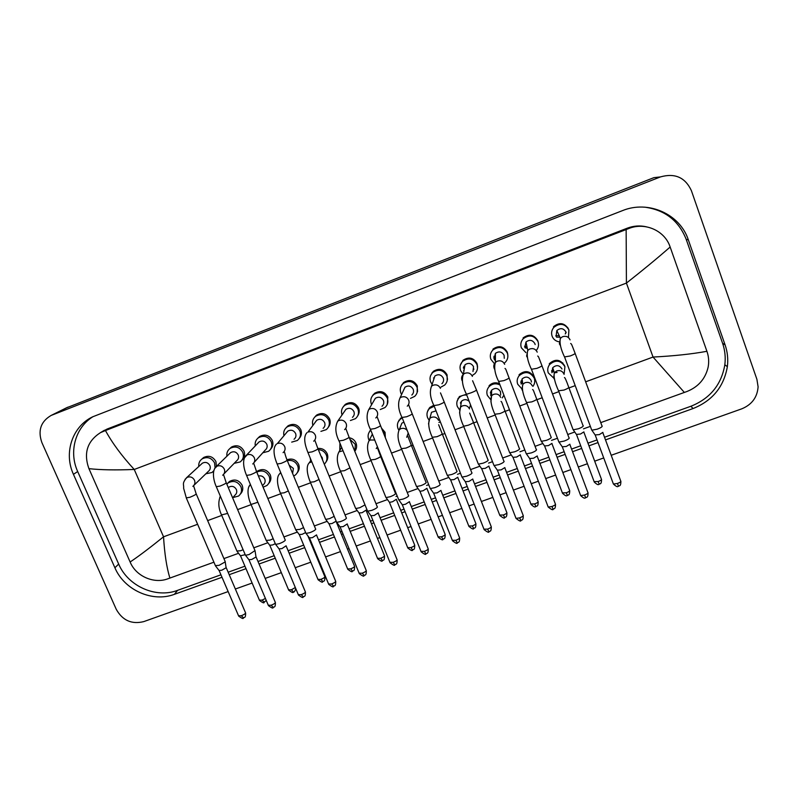 <?xml version="1.0" encoding="UTF-8"?>
<svg xmlns="http://www.w3.org/2000/svg" width="798" height="798" viewBox="0 0 798 798"><rect width="100%" height="100%" fill="white"/><g stroke="black" fill="none" stroke-linecap="round" stroke-linejoin="round"><path stroke-width="1.2" d="M532.944 386.342C534.8 383.798 535.229 381.045 534.221 378.092L534.221 378.102C530.211 371.718 525.204 370.9 519.219 375.629C517.154 378.232 516.645 381.095 517.702 384.207L521.832 388.806M460.765 402.152L461.274 402.501M490.501 392.167L491.608 392.706M520.835 382.092L522.6 382.581M551.677 371.748L554.111 371.928M463.448 367.439L464.416 368.147M473.244 369.175L473.872 368.935M493.812 357.604L495.408 358.332M524.875 347.509L527.269 347.958M565.582 332.926L566.051 332.277M568.505 336.866L568.904 329.953C564.934 323.529 559.907 322.681 553.812 327.399C551.627 330.073 551.059 333.025 552.126 336.247C553.293 339.11 555.388 340.916 558.41 341.684M565.972 332.048C563.558 328.148 560.505 327.649 556.824 330.542L556.086 336.397M602.231 426.072C602.221 426.87 600.595 427.888 597.353 429.134L591.877 430.202L591.547 429.573M602.869 432.366L599.348 434.591L595.118 434.94M555.797 335.709L559.199 335.659M556.565 337.155L559.907 337.175M565.233 333.953L566.131 332.557M559.029 341.793L559.588 341.863M564.076 374.362L564.924 366.721C560.725 360.167 555.608 359.459 549.573 364.586C547.697 367.15 547.258 369.923 548.266 372.885L553.692 378.043M561.991 368.995C559.438 365.025 556.336 364.616 552.695 367.748L551.937 372.726M583.278 425.783C583.218 426.551 581.612 427.538 578.46 428.755L573.233 429.793L572.934 429.214M583.917 431.888L580.445 434.052L576.415 434.411M551.627 370.601L553.742 370.831M562.68 363.399L562.76 362.861M554.341 372.816L557.094 372.437M536.635 350.003C538.55 347.399 539.009 344.586 537.982 341.554C534.191 335.31 529.283 334.352 523.259 338.691C520.875 341.394 520.246 344.427 521.353 347.798L525.902 352.626M535.149 344.596L534.899 343.699C532.585 339.918 529.613 339.35 525.972 342.013L524.855 347.469M569.243 437.962C569.134 438.78 567.478 439.818 564.246 441.055L558.989 442.082L558.67 441.464M569.902 444.207L566.311 446.461L562.241 446.79M524.555 346.212L527.019 346.821M524.994 347.778L527.378 348.437M504.565 362.91L505.513 362.053C507.837 359.379 508.436 356.387 507.329 353.055C503.678 346.97 498.88 345.933 492.935 349.953C490.391 352.656 489.693 355.758 490.84 359.25L494.142 363.359M504.276 358.312L504.087 355.26C501.862 351.569 498.95 350.95 495.368 353.414L494.132 358.99L495.428 360.925M536.336 449.503L536.545 449.733C536.356 450.591 534.65 451.638 531.448 452.865L526.401 453.853L526.072 453.244M537.244 455.947L533.563 458.222L529.643 458.531M493.862 356.327L495.398 357.135M493.862 357.983L495.408 358.871M472.516 375.329L474.95 373.624C477.423 370.96 478.082 367.908 476.945 364.467C473.394 358.511 468.695 357.414 462.84 361.165C460.147 363.858 459.399 367 460.586 370.601L463.04 374.053M472.975 371.499L473.543 366.711C471.389 363.11 468.536 362.452 464.995 364.756L463.359 374.312C461.673 376.018 461.214 378.013 461.962 380.277L462.222 380.836M503.937 461.134L504.146 461.414C503.867 462.291 502.122 463.349 498.94 464.576L494.092 465.523L493.763 464.925M504.875 467.578L501.114 469.882L497.344 470.172M463.838 366.312L464.626 366.95M463.359 367.958L464.306 368.806M473.174 369.783L473.812 369.454M477.294 365.614L477.493 365.115M463.668 370.412L463.927 370.98M441.005 387.09L444.676 385.065C447.279 382.402 447.987 379.309 446.8 375.768C443.359 369.943 438.74 368.786 432.965 372.317C430.162 375 429.374 378.172 430.591 381.853L432.127 384.387M431.977 372.806L431.967 373.324M441.942 383.718C443.538 382.102 443.967 380.227 443.259 378.072C441.154 374.541 438.361 373.853 434.87 376.018L433.244 380.995M471.837 472.665L472.037 472.975C471.668 473.892 469.892 474.95 466.72 476.177L462.062 477.094L461.743 476.506M472.775 479.019L468.955 481.433L465.324 481.703M433.504 377.933L434.022 378.591M531.458 382.052L531.129 380.427C528.685 376.566 525.663 376.077 522.052 378.97L521.164 384.117M551.119 437.124L551.308 437.324C551.159 438.122 549.523 439.129 546.391 440.336L541.363 441.334L541.064 440.765M551.977 443.399L548.425 445.583L544.545 445.932M521.004 380.965L522.421 381.414M520.855 382.771L522.74 383.509M500.017 384.985C495.977 383.02 492.346 383.569 489.094 386.641C486.86 389.264 486.291 392.197 487.388 395.429L490.571 399.439M500.635 395.07L500.526 391.748C498.181 387.988 495.219 387.449 491.638 390.142L490.64 395.409M519.428 448.536L519.628 448.775C519.388 449.603 517.712 450.611 514.6 451.818L509.762 452.775L509.463 452.227M520.316 454.81L516.695 457.015L512.954 457.344M490.93 391.15L491.628 391.519M490.351 392.935L491.598 393.723M502.301 397.873L503.877 395.1M466.77 395.11C463.838 394.741 461.304 395.569 459.199 397.604C456.825 400.237 456.207 403.219 457.344 406.561L459.488 409.733M458.002 398.411L458.112 398.96M469.194 401.384C466.66 399.14 464.087 399.09 461.473 401.234L459.568 412.995M488.017 459.857L488.216 460.127C487.897 460.975 486.182 462.002 483.089 463.189L478.441 464.127L478.142 463.578M488.925 466.062L485.234 468.346L481.633 468.655M460.356 403L461.094 403.648M469.653 407.668L470.531 404.825M400.267 427.09L401.863 423.209L399.249 429.673L400.676 428.745C403.229 427.818 405.404 428.386 407.199 430.451M216.418 466.461L215.929 461.563C212.886 456.416 208.767 455.069 203.57 457.543L201.904 459.03M241.944 460.197C244.597 457.653 245.275 454.601 243.998 451.03C240.926 445.813 236.767 444.486 231.5 447.04L229.784 448.626M270.472 449.364C272.916 446.82 273.524 443.838 272.298 440.406C269.195 435.129 264.976 433.813 259.659 436.466L257.874 438.182M299.26 438.401C301.484 435.858 302.003 432.955 300.826 429.693C297.684 424.346 293.425 423.05 288.038 425.803L286.163 427.688M385.344 437.693L385.075 432.307L381.524 428.127M355.29 450.621C356.776 448.257 357.015 445.733 356.018 443.07C354.721 440.147 352.487 438.381 349.315 437.763M355.689 449.434L356.167 448.865M326.183 461.723C327.928 459.289 328.267 456.626 327.2 453.743C325.285 449.853 322.163 448.087 317.853 448.466C318.342 448.995 316.437 450.132 312.118 451.868L307.958 452.526M326.661 460.476L327.22 459.907M297.325 472.655C299.32 470.172 299.749 467.399 298.612 464.336C295.948 459.518 292.058 458.012 286.961 459.818M268.717 483.428C270.941 480.935 271.45 478.072 270.263 474.84C267.041 469.483 262.751 468.236 257.405 471.119L256.647 471.778M240.378 494.072C242.792 491.578 243.38 488.635 242.143 485.254C238.951 479.967 234.722 478.71 229.435 481.483L227.699 483.269M477.483 368.107L477.054 363.549C473.533 357.624 468.855 356.536 463.02 360.267L460.326 365.235M477.503 367.19L477.623 366.641M447.209 380.546L447.07 374.811C443.638 369.005 439.05 367.858 433.294 371.369L430.691 375.409M447.349 379.639L447.558 379.12M534.55 379.18L534.052 377.115C530.062 370.771 525.084 369.953 519.129 374.661M534.231 378.122L534.181 377.464M507.857 355.319L507.299 352.197C503.668 346.142 498.89 345.115 492.974 349.105L492.935 349.953M507.718 354.372L507.728 353.783M538.211 342.242L537.802 340.756C534.022 334.542 529.144 333.584 523.149 337.903M564.834 366.472L564.605 365.793C560.435 359.27 555.338 358.561 549.333 363.669M417.115 392.636L417.334 385.973C413.982 380.277 409.464 379.09 403.788 382.402L401.344 385.733M417.354 391.718L417.633 391.219M387.259 404.426L387.838 397.035C384.556 391.439 380.117 390.222 374.511 393.364L372.237 396.167M357.654 415.958C359.319 413.504 359.639 410.85 358.591 408.017C355.369 402.511 350.99 401.254 345.464 404.257L343.339 406.661M328.317 427.269C330.282 424.755 330.711 421.962 329.594 418.9C326.412 413.474 322.093 412.197 316.636 415.07L314.651 417.174M328.836 426.192L329.355 425.713M568.495 329.025C564.485 322.791 559.508 322.003 553.543 326.661M567.897 328.008L567.657 327.429M315.998 415.598L315.639 416.297M344.477 405.145L344.167 405.793M373.145 394.731L372.905 395.329M402.032 384.397L401.853 384.945M472.606 380.736L476.336 389.663C476.975 390.112 475.269 391.14 471.219 392.756L459.399 396.536L457.055 401.344M499.528 383.708C495.638 382.072 492.176 382.711 489.154 385.624M370.631 429.803L369.334 431.908M370.262 430.272L370.053 430.95M433.843 405.244L429.873 407.389L427.538 411.459M428.027 410.022L427.947 410.591M401.933 417.184L398.312 421.653M399.02 420.107L398.87 420.736M66.144 407.978L653.931 177.635L660.445 176.917C674.879 172.837 685.193 177.395 691.367 190.592L756.903 379.319L758.1 386.811C757.322 397.314 751.876 404.646 741.761 408.835L611.208 455.279M228.148 591.577L143.75 621.612C131.71 624.575 122.553 620.485 116.269 609.343L41.865 442.531C37.696 430.561 40.778 421.534 51.112 415.449L660.445 176.917M603.727 457.942L594.69 461.164M587.428 463.748L578.311 466.99M570.889 469.633L562.829 472.496M555.627 475.059L545.712 478.591M538.351 481.204L531.249 483.728M524.096 486.281L513.413 490.082M506.092 492.685L499.957 494.87M492.845 497.403L481.403 501.473M474.122 504.057L468.925 505.912M461.852 508.426L449.673 512.755M442.431 515.338L438.172 516.855M431.12 519.358L418.242 523.947M411.02 526.51L407.678 527.697M400.656 530.201L387.08 535.029M379.878 537.593L377.454 538.451M370.452 540.944L356.197 546.022M349.005 548.575L347.489 549.114M340.497 551.608L325.584 556.914M318.402 559.468L317.784 559.687M310.791 562.181L295.25 567.707M281.335 572.655L265.165 578.41M252.118 583.049L235.35 589.014M605.512 439.898L693.053 408.546C712.444 400.746 723.876 386.781 727.357 366.641C728.275 359.19 727.527 351.938 725.093 344.896L688.335 239.849C679.946 213.964 648.265 199.949 622.39 210.662L92.698 416.795C72.219 426.461 63.531 453.045 73.446 474.341L114.902 567.767C124.308 590.111 152.468 602.69 174.403 594.32L222.004 577.273M229.216 574.69L246.003 568.675M259.061 563.996L275.24 558.201M289.175 553.214L304.736 547.637M311.739 545.134L312.357 544.904M319.549 542.331L334.472 536.984M341.474 534.48L343 533.932M350.192 531.358L364.457 526.241M371.479 523.727L373.903 522.86M381.105 520.276L394.701 515.408M401.733 512.895L405.075 511.698M412.307 509.104L425.204 504.486M432.257 501.962L436.526 500.426M443.778 497.832L455.967 493.463M463.049 490.93L468.256 489.064M475.538 486.451L486.999 482.351M494.112 479.798L500.266 477.603M507.588 474.98L518.291 471.139M525.453 468.576L532.555 466.032M539.927 463.389L549.862 459.838M557.074 457.254L565.144 454.361M572.565 451.698L581.702 448.426M588.974 445.823L598.011 442.581M93.097 416.606C75.301 427.399 68.608 451.838 77.685 471.528L118.673 564.056C127.979 586.191 155.859 598.64 177.585 590.35L220.946 574.799M604.525 437.244L690.918 406.252C710.1 398.541 721.402 384.716 724.833 364.796C725.741 357.414 724.993 350.242 722.589 343.27L686.2 239.35C678.779 220.677 664.963 209.944 644.744 207.161M228.158 572.216L244.946 566.191M258.003 561.503L274.193 555.707M288.118 550.71L303.689 545.124M310.691 542.61L311.31 542.391M318.502 539.817L333.424 534.461M340.437 531.947L341.953 531.398M349.155 528.825L363.419 523.707M370.442 521.184L372.866 520.316M380.077 517.732L393.673 512.855M400.706 510.331L404.047 509.134M411.279 506.54L424.177 501.912M431.239 499.378L435.509 497.852M442.76 495.249L454.95 490.88M462.032 488.336L467.239 486.471M474.531 483.857L485.982 479.748M493.104 477.194L499.259 474.99M506.58 472.366L517.284 468.526M524.456 465.952L531.558 463.409M538.929 460.765L548.864 457.204M556.076 454.611L564.146 451.718M571.577 449.055L580.715 445.783M587.986 443.169L597.034 439.927M646.36 226.802C639.926 225.335 633.572 225.794 627.288 228.168L107.171 429.015L101.725 431.888M684.375 392.446L653.043 357.055C673.741 355.998 691.706 354.083 706.918 351.3L706.988 351.499C708.764 356.616 709.133 361.863 708.115 367.24C705.372 378.831 698.32 386.92 686.958 391.499L600.744 422.621M590.36 426.371L583.458 428.855M574.61 432.047L567.747 434.521M557.453 438.242L551.498 440.386M542.74 443.548L535.059 446.321M524.835 450.012L519.967 451.768M511.139 454.95L502.66 458.012M492.506 461.673L488.566 463.089M479.817 466.251L470.561 469.593M460.466 473.234L457.444 474.321M448.775 477.453L438.75 481.064M428.696 484.695L426.591 485.453M417.992 488.556L407.229 492.446M397.214 496.057L395.998 496.496M387.479 499.568L375.998 503.718M357.195 510.491L345.035 514.88M327.17 521.333L314.352 525.952M297.385 532.076L283.938 536.924M267.859 542.73L253.794 547.807M238.572 553.293L223.919 558.59M213.924 562.191L167.67 578.869C153.994 584.016 136.069 576.395 130.204 562.181L88.857 468.466C83.441 453.065 87.311 441.124 100.468 432.646L105.456 430.541C112.348 443.169 121.944 456.147 134.244 469.463C115.67 470.212 100.568 469.942 88.937 468.655M706.918 351.3L670.15 247.021C657.602 258.023 643.018 270.053 626.42 283.091L626.141 229.545L105.456 430.541M626.141 229.545L628.764 228.527C644.924 221.884 664.764 230.572 670.081 246.811L670.15 247.021M130.124 562.001C138.553 556.376 149.695 547.977 163.54 536.805C164.578 553.922 166.692 567.677 169.894 578.081M410.461 398.401L414.681 396.377C417.384 393.733 418.132 390.591 416.925 386.98C413.554 381.264 409.015 380.067 403.309 383.399C400.416 386.062 399.599 389.264 400.845 393.015L401.603 394.491M403.17 382.97L403.12 383.569M411.838 395.04C413.494 393.434 413.963 391.539 413.224 389.334C411.17 385.873 408.426 385.165 404.985 387.2L403.16 391.13M440.017 484.097L440.217 484.446C439.758 485.384 437.942 486.461 434.8 487.668L430.322 488.556L430.002 487.987M440.975 490.391L437.085 492.875L433.593 493.144M380.267 409.534L384.955 407.569C387.748 404.935 388.526 401.783 387.289 398.102C383.988 392.476 379.519 391.249 373.893 394.411C370.92 397.055 370.073 400.277 371.349 404.087L371.609 404.676M374.601 393.294L374.511 393.973M382.013 406.252C383.718 404.656 384.197 402.741 383.439 400.506C381.434 397.105 378.731 396.367 375.329 398.302L373.524 401.404M408.496 495.428L408.676 495.807C408.127 496.775 406.292 497.862 403.16 499.059L398.85 499.927L398.541 499.358M402.122 504.506L398.85 499.927M409.454 501.663L405.504 504.226L402.392 504.835M375.329 398.312L368.736 409.593L369.873 408.905C373.185 407.838 375.649 408.845 377.294 411.928C378.092 414.282 377.584 416.297 375.788 417.972M350.422 420.516L355.489 418.651C358.362 416.037 359.17 412.865 357.903 409.125C354.661 403.598 350.252 402.342 344.706 405.354C341.704 407.928 340.816 411.12 342.043 414.94M352.437 417.354C354.192 415.778 354.681 413.853 353.913 411.578C351.938 408.237 349.275 407.479 345.923 409.324L344.217 411.798M377.255 506.65L377.414 507.069C376.786 508.067 374.91 509.154 371.798 510.361L367.659 511.189L367.349 510.64M378.212 512.845L374.192 515.478L370.95 515.717M320.906 431.379L326.292 429.623C329.225 427.03 330.053 423.848 328.756 420.057C325.564 414.611 321.225 413.334 315.739 416.217C312.866 418.571 311.888 421.583 312.826 425.244M323.12 428.356C324.906 426.79 325.414 424.865 324.626 422.571C322.691 419.269 320.058 418.501 316.746 420.267L315.18 422.252M336.427 521.832L336.726 522.351L340.716 521.553C343.808 520.356 345.714 519.249 346.432 518.231L346.282 517.782M347.24 523.917L343.16 526.62L340.038 526.86M291.709 442.122L297.335 440.496C300.327 437.922 301.165 434.73 299.858 430.91C296.706 425.534 292.417 424.227 287.001 427C284.228 429.184 283.2 432.047 283.918 435.568M294.043 439.269C295.868 437.713 296.387 435.778 295.589 433.464C293.674 430.212 291.08 429.424 287.809 431.12L286.392 432.745M315.599 528.815L315.719 529.293C314.911 530.341 312.976 531.458 309.903 532.645L306.073 533.423L305.774 532.904M316.547 534.899L312.407 537.672L309.395 537.902M262.811 452.775L268.637 451.269C271.679 448.715 272.527 445.513 271.19 441.663C268.078 436.356 263.849 435.04 258.492 437.703C255.799 439.758 254.732 442.491 255.29 445.892M254.123 462.441L265.225 450.072C267.081 448.536 267.599 446.601 266.791 444.257C264.896 441.055 262.333 440.267 259.101 441.883L257.824 443.229M285.175 539.747L285.265 540.266C284.387 541.343 282.422 542.46 279.36 543.638L275.669 544.396L275.39 543.897M286.113 545.792L281.913 548.625L279.011 548.844M234.193 463.329L240.178 461.942C243.26 459.419 244.118 456.207 242.762 452.326C239.679 447.089 235.5 445.753 230.213 448.326C227.749 450.122 226.632 452.576 226.851 455.678L226.921 456.197M223.909 473.932L236.647 460.785C238.522 459.269 239.041 457.324 238.223 454.97C236.358 451.808 233.824 451.01 230.632 452.576L229.485 453.693M255.031 550.58L249.086 554.54L245.535 555.278L245.255 554.79M255.111 551.099L256.008 557.014L251.689 559.478L248.896 559.697M215.071 467.788L214.572 462.91C211.51 457.733 207.37 456.386 202.143 458.87C199.879 460.476 198.732 462.69 198.722 465.523L198.802 466.471M193.984 485.264L208.308 471.409C210.203 469.902 210.732 467.967 209.894 465.603C208.039 462.471 205.535 461.663 202.383 463.179L201.355 464.127M225.146 561.323L225.166 561.922L219.071 565.353L215.38 565.592M225.226 561.832L226.113 567.757L221.724 570.251L219.031 570.46M205.854 473.793L211.969 472.516L213.754 470.76M434.222 406.222L429.524 408.506C427.03 411.14 426.371 414.172 427.538 417.603L428.785 419.768M429.015 408.357L429.075 408.975M436.047 410.87L431.548 412.267L430.172 417.065M456.895 471.069L457.074 471.369C456.675 472.256 454.93 473.284 451.848 474.471L447.379 475.369L447.079 474.83M457.803 477.224L454.052 479.578L450.581 479.877M438.92 422.471L440.306 421.753M402.232 417.933L400.077 419.359C397.484 421.972 396.786 425.035 397.983 428.546L398.82 430.132M400.317 418.431L400.347 419.12M403.878 422.072L401.863 423.209M426.032 482.192L426.212 482.521C425.723 483.428 423.947 484.476 420.885 485.653L416.586 486.521L416.297 485.992M419.778 491.039L416.586 486.521M426.96 488.296L423.139 490.72L420.027 491.339M385.105 437.085L384.516 433.533L382.481 430.511M370.791 430.202C368.157 432.805 367.459 435.868 368.676 439.399L369.185 440.446M372.367 434.132L370.781 437.304M395.449 493.214L395.609 493.573C395.04 494.511 393.234 495.568 390.192 496.735L386.052 497.583L385.763 497.064M389.264 502.042L386.052 497.583M396.377 499.259L392.496 501.762L389.504 502.361M354.861 451.488L355.319 444.346L349.953 439.349M339.958 443.189L339.778 450.551M365.015 504.895L359.758 507.728L355.768 508.545L355.489 508.037M366.053 510.141L362.112 512.705L359 512.964M324.287 464.207C326.911 461.643 327.599 458.601 326.362 455.069C324.766 451.668 322.093 449.863 318.332 449.663M310.153 457.882L310.711 460.675M322.601 460.087L322.242 457.743L320.846 455.798M334.182 516.356L329.594 518.62L325.744 519.408L325.474 518.919M336.038 521.224L331.998 523.558L328.995 523.807M293.684 476.047L295.44 474.95C298.173 472.406 298.911 469.324 297.644 465.703C295.43 461.424 291.978 459.738 287.3 460.636M292.617 473.463L293.385 468.426L289.195 465.224M303.579 527.618L299.679 529.423L295.709 529.712M305.634 532.555L302.133 534.311L299.24 534.56M263.101 487.179L266.901 485.523C269.704 482.999 270.452 479.907 269.155 476.256C266.183 471.119 262.053 469.753 256.796 472.127M262.502 485.753L263.39 484.635C265.096 483.109 265.554 481.244 264.766 479.019C263.39 476.406 261.275 475.409 258.422 476.017M273.205 538.72L270.023 540.126L266.193 540.406M275.3 543.697L272.527 544.984L269.734 545.224M232.856 497.623L238.622 496.007C241.455 493.503 242.223 490.401 240.906 486.71C237.704 481.403 233.445 480.137 228.138 482.92L226.832 484.157M232.637 497.862L234.991 495.149C236.717 493.643 237.186 491.768 236.388 489.533C234.442 486.311 231.869 485.553 228.667 487.259L228.278 487.578M243.091 549.702L240.617 550.75L236.916 551.019M245.205 554.67L240.467 555.787M602.819 432.646L620.694 480.915C621.303 481.523 620.236 482.381 617.482 483.468L613.413 484.037L613.223 483.518M620.894 481.433C620.784 487.099 619.168 485.234 618.48 486.291L617.482 483.468M570.081 339.868C568.475 336.676 565.932 335.639 562.45 336.766L560.415 338.272L559.378 343.868L560.485 345.674M570.65 343.479C571.687 344.487 570.819 342.103 574.999 353.065C575.697 353.464 574.101 354.442 570.211 355.978L564.545 356.925M583.867 432.137L601.363 479.059C601.931 479.648 600.864 480.476 598.181 481.543L594.121 481.623M599.168 484.157L598.181 481.543M563.967 374.033C562.41 370.96 559.947 369.963 556.585 371.03L554.391 372.746L553.613 377.863L554.51 379.399M564.455 377.554C564.884 377.294 566.291 380.456 568.665 387.06C569.333 387.559 567.787 388.566 564.016 390.062L558.55 390.781M569.852 444.456L587.857 492.436C588.465 493.064 587.368 493.932 584.565 495.039L580.665 495.588L580.465 495.069M588.056 492.945C587.996 498.58 586.35 496.765 585.672 497.812L584.565 495.039M537.224 352.147C535.608 348.975 533.074 347.948 529.623 349.055L527.787 350.362L526.61 356.117L527.418 357.554M537.682 356.028C538.74 356.995 537.902 355.1 541.812 365.374C542.48 365.793 540.854 366.791 536.914 368.347L531.458 369.255M537.184 456.167L555.318 503.847C555.907 504.496 554.79 505.373 551.957 506.511L548.206 507.039L548.007 506.531M555.518 504.356C555.468 509.992 553.852 508.186 553.144 509.234L551.957 506.511M504.655 364.317C503.039 361.165 500.516 360.137 497.094 361.245L495.438 362.372C493.842 364.088 493.413 366.053 494.142 368.247L494.66 369.274M505.004 368.447C506.062 369.304 505.403 368.337 508.925 377.574C509.583 378.003 507.907 379.02 503.917 380.606L498.67 381.464M504.815 467.768L523.079 515.169C523.658 515.817 522.51 516.725 519.638 517.872L516.027 518.391L515.837 517.882M523.269 515.668C523.249 521.313 521.643 519.488 520.914 520.555L519.638 517.872M472.386 376.387C470.76 373.245 468.256 372.227 464.865 373.314L463.359 374.312C461.434 379.589 462.431 386.142 466.331 393.973L466.182 393.574M472.735 479.269L491.119 526.381C491.688 527.049 490.511 527.967 487.598 529.134L483.937 529.144M491.309 526.87C491.299 532.525 489.713 530.7 488.965 531.777L487.598 529.134M440.406 388.337C438.77 385.225 436.277 384.207 432.915 385.284L431.548 386.162L434.87 376.018M440.496 392.895L444.057 401.633C444.676 402.102 442.93 403.15 438.83 404.795L433.972 405.574M551.927 443.618L569.543 490.261C570.101 490.87 569.014 491.708 566.291 492.795L562.371 492.865M567.388 495.359L566.291 492.795M532.206 385.763C530.64 382.711 528.186 381.713 524.855 382.781L522.86 384.277L521.942 389.554L522.57 390.741M532.595 389.534C533.623 390.531 532.705 388.556 536.585 398.81C537.244 399.329 535.667 400.347 531.837 401.873L526.57 402.551M520.266 455L538.002 501.373C538.55 501.982 537.433 502.84 534.67 503.947L530.899 504.007M535.897 506.461L534.67 503.947M500.715 397.394C499.149 394.362 496.705 393.364 493.403 394.421L491.568 395.738L490.93 401.943M501.004 401.384C502.012 402.272 501.254 401.065 504.805 410.461C505.443 410.99 503.827 412.037 499.947 413.583L494.88 414.232M488.875 466.281L506.74 512.386C507.269 513.004 506.132 513.882 503.339 514.999L499.698 515.049M504.665 517.463L503.339 514.999M469.503 408.925C467.927 405.903 465.503 404.915 462.222 405.963L460.546 407.13C458.81 411.708 459.838 418.082 463.628 426.242L463.458 425.803M469.683 413.115L473.304 422.002C473.922 422.551 472.266 423.618 468.346 425.184L463.628 426.242L478.341 464.097M585.642 381.813L653.043 357.055L626.42 283.091L134.244 469.463L163.54 536.805L197.625 524.286M207.65 520.605L221.754 515.428M237.614 509.603L251.111 504.645M267.839 498.501L280.726 493.772M298.342 487.299L310.582 482.81M329.115 476.007L340.696 471.748M360.167 464.606L371.07 460.596M380.855 457.005L381.454 456.785M391.499 453.094L401.703 449.354M411.509 445.743L413.035 445.184M423.12 441.484L432.596 438.002M442.451 434.391L444.905 433.484M455.03 429.773L463.758 426.561M473.663 422.93L477.044 421.683M487.229 417.943L495.189 415.02M505.144 411.369L509.483 409.773M519.727 406.012L526.889 403.379M536.924 399.698L542.201 397.763M552.535 393.963L558.869 391.638M568.984 387.928L575.218 385.634M52.209 414.99L68.119 407.07M77.685 471.528L73.446 474.341M686.2 239.35L688.335 239.849M722.589 343.27L725.093 344.896M690.918 406.252L693.053 408.546M177.585 590.35L174.403 594.32M118.673 564.056L114.902 567.767M107.171 429.015L103.201 431.409M627.288 228.168L628.764 228.527M440.945 490.66L459.449 537.493C459.997 538.171 458.8 539.109 455.858 540.296L452.326 540.296M459.638 537.982C459.658 543.608 458.092 541.802 457.304 542.889L455.858 540.296M407.259 406.192C409.005 404.506 409.484 402.501 408.706 400.187C407.07 397.085 404.586 396.077 401.254 397.145L400.007 397.923L404.985 387.2M408.676 404.925L412.077 413.504C412.656 413.982 410.88 415.06 406.721 416.726L402.052 417.464M409.444 501.952L428.067 548.515C428.596 549.204 427.369 550.151 424.386 551.368L420.985 551.358M428.257 548.984C428.287 554.63 426.721 552.805 425.923 553.912L424.386 551.368M377.135 416.835L380.377 425.264C380.935 425.763 379.11 426.85 374.9 428.546L370.412 429.254M378.222 513.144L396.955 559.428C397.474 560.136 396.217 561.104 393.195 562.331L389.923 562.331M397.145 559.897C397.175 565.543 395.638 563.727 394.811 564.844L393.195 562.331M344.606 429.643C346.452 427.977 346.97 425.952 346.152 423.568C344.507 420.506 342.053 419.499 338.771 420.556L337.724 421.184L345.923 409.324M345.873 428.636L348.965 436.915C349.504 437.424 347.639 438.541 343.369 440.257L339.04 440.945M347.27 524.236L366.122 570.251C366.621 570.969 365.334 571.957 362.272 573.203L359.12 573.203M364.157 575.458L362.272 573.203M313.704 441.194C315.589 439.548 316.118 437.523 315.29 435.1C313.644 432.057 311.19 431.06 307.948 432.097L316.746 420.267M316.587 535.189L335.559 580.984C336.038 581.712 334.721 582.71 331.629 583.986L328.586 583.976M333.614 586.181L331.629 583.986M283.081 452.646C285.006 451.02 285.544 448.975 284.696 446.541C283.041 443.508 280.607 442.511 277.385 443.548L287.809 431.12M284.168 451.868C285.046 452.406 284.188 452.536 287.001 459.917C287.47 460.456 285.514 461.613 281.145 463.379L277.135 464.007M286.143 545.982L305.265 591.617C305.714 592.365 304.377 593.373 301.245 594.67L298.312 594.66M303.34 596.814L301.245 594.67M252.737 463.987C254.682 462.371 255.23 460.336 254.372 457.872C252.717 454.86 250.293 453.872 247.101 454.89L244.427 457.823M253.724 463.309L256.427 471.259C256.856 471.818 254.861 472.995 250.452 474.79L246.582 475.399M256.068 556.924L275.24 602.161C275.659 602.919 274.293 603.946 271.121 605.253L268.298 605.253M273.325 607.358L271.121 605.253M222.662 475.229C224.627 473.623 225.176 471.588 224.308 469.114C222.642 466.122 220.238 465.124 217.066 466.142L214.622 468.556M223.55 474.65L226.133 482.501C226.522 483.079 224.487 484.276 220.019 486.092L216.298 486.68M226.193 567.627L245.465 612.615C245.864 613.383 244.467 614.43 241.265 615.757L238.542 615.757M243.56 617.812L241.265 615.757M192.847 486.361C194.832 484.775 195.39 482.74 194.503 480.246C192.837 477.274 190.433 476.286 187.301 477.294L185.086 479.289M193.635 485.872L196.099 493.653C196.458 494.241 194.373 495.458 189.854 497.304L186.263 497.862M457.773 477.463L475.748 523.298C476.266 523.937 475.109 524.825 472.266 525.962L468.765 526.012M473.713 528.376L472.266 525.962M438.561 420.356C436.985 417.354 434.571 416.366 431.319 417.404L429.773 418.441L428.516 423.908M438.631 424.736L442.082 433.454C442.681 434.012 440.995 435.09 437.015 436.686L432.307 437.274M426.94 488.546L445.025 534.121C445.523 534.77 444.346 535.667 441.474 536.835L438.092 536.864M443.03 539.189L441.474 536.835M407.848 436.237L411.13 444.795C411.708 445.374 409.982 446.471 405.953 448.087L401.424 448.656M406.691 437.274L408.227 433.045M396.377 499.538L414.571 544.844C415.06 545.503 413.843 546.43 410.94 547.608L407.678 547.637M412.596 549.912L410.94 547.608M374.731 440.037L370.302 439.987L368.985 440.825L372.377 434.162M377.324 447.628L380.466 456.037C381.015 456.626 379.25 457.753 375.17 459.389L370.801 459.927M376.217 448.566L377.454 446.81M366.073 510.431L384.377 555.478C384.845 556.156 383.609 557.084 380.666 558.281L377.524 558.321M382.432 560.545L380.666 558.281M343.02 450.73L338.96 451.897L341.674 447.409M349.973 467.857L344.347 470.71L340.437 471.109M336.437 522.211L354.442 566.021C354.891 566.71 353.624 567.657 350.651 568.874L347.619 568.904M352.517 571.079L350.651 568.874M311.759 461.783L309.185 462.88L311.08 460.137M319.04 479.498L314.093 481.812L310.332 482.201M307.888 535.877L324.766 576.475C325.195 577.173 323.898 578.141 320.896 579.378L317.963 579.408M322.861 581.533L320.896 579.378M280.906 473.064L279.659 473.783L280.657 472.486M288.327 490.94L284.098 492.825L280.487 493.194M295.32 587.528L291.38 589.792L288.557 589.812M293.455 591.897L291.38 589.792M257.874 502.241L251.041 504.466C248.028 498.161 246.392 487.937 250.373 484.595L248.707 487.029M266.372 540.845L250.881 504.097M265.405 598.45L262.123 600.116L259.4 600.146M264.288 602.181L262.123 600.116M220.378 496.276L219.779 497.354M227.669 513.423L221.535 514.91M553.812 327.399L553.503 326.711M556.824 330.542L560.415 338.272C559.308 342.831 560.735 349.185 564.705 357.344L591.767 430.172M618.48 486.291C617.931 485.533 618.52 488.765 613.413 484.037L595.318 435.319M575.159 353.474L601.951 425.863M595.398 435.339L591.877 430.202M601.542 479.538C601.473 485.064 599.847 483.289 599.208 484.286C598.68 483.548 599.278 486.7 594.301 482.102L576.595 434.76M549.573 364.586L549.283 363.718M552.695 367.748L554.391 372.746C553.413 376.586 554.849 382.741 558.72 391.229L573.134 429.763M568.834 387.519L583.009 425.573M576.665 434.78L573.233 429.793M523.259 338.691L523.109 337.943M525.972 342.013L527.787 350.362C526.411 355.23 527.687 361.664 531.618 369.664L558.889 442.052M585.672 497.812C585.143 497.054 585.742 500.266 580.665 495.588L562.43 447.159M541.962 365.783L568.944 437.713M562.51 447.179L558.989 442.082M495.368 353.414L495.438 362.372C493.782 367.489 494.91 373.983 498.83 381.873L526.291 453.833M553.144 509.234C553.114 510.371 551.458 509.643 548.206 507.039L529.842 458.9M509.074 377.983L536.246 449.464M529.922 458.92L526.401 453.853M462.84 361.165L463 360.287M466.331 393.973L493.982 465.503M520.914 520.555C520.904 521.673 519.269 520.954 516.027 518.391L497.533 470.531M476.496 390.062L503.847 461.104M497.613 470.551L494.092 465.523M432.965 372.317L433.284 371.379M461.962 477.064L434.122 405.963C430.232 398.172 429.374 391.569 431.548 386.162M488.965 531.777C488.975 532.884 487.369 532.166 484.137 529.633L465.513 482.062M444.217 402.032L471.748 472.635M465.593 482.082L462.062 477.094M569.722 490.74C569.652 496.286 568.086 494.461 567.408 495.498C566.869 494.75 567.528 497.892 562.55 493.334L544.725 446.272M519.219 375.629L519.089 374.711M522.052 378.97L522.86 384.277C521.623 388.426 522.919 394.671 526.75 403L541.263 441.304M536.755 399.259L551.039 437.095M544.795 446.291L541.363 441.334M538.181 501.842C538.141 507.378 536.545 505.583 535.877 506.6C535.368 505.862 536.027 508.984 531.079 504.476L513.124 457.683M489.094 386.641L489.124 385.653M491.638 390.142L491.568 395.738C490.102 400.187 491.259 406.501 495.049 414.671L509.673 452.755M504.974 410.91L519.348 448.506M513.204 457.703L509.762 452.775M506.92 512.845C506.9 518.361 505.324 516.585 504.625 517.623C504.635 518.71 503.049 518.012 499.877 515.518L481.802 468.985M459.199 397.604L459.379 396.556M473.473 422.441L487.937 459.828M481.872 469.015L478.441 464.127M51.112 415.449L67.062 407.519M724.833 364.796L727.357 366.641M104.418 430.262L100.468 432.646M403.309 383.399L403.798 382.402M430.222 488.536L402.202 417.853C398.312 410.072 397.584 403.429 400.007 397.923M457.304 542.889C457.334 543.987 455.738 543.288 452.516 540.785L433.783 493.493M412.227 413.883L439.937 484.067M433.853 493.513L430.322 488.556M373.893 394.411L374.531 393.354M398.751 499.897L370.561 429.633C366.681 421.933 366.073 415.249 368.736 409.593M425.923 553.912C425.972 554.999 424.386 554.311 421.174 551.837L402.322 504.815M380.526 425.633L408.416 495.398M344.706 405.354L345.504 404.227M367.559 511.159L339.19 441.314C335.3 433.514 334.811 426.8 337.724 421.184M394.811 564.844C394.88 565.912 393.314 565.233 390.112 562.79L371.13 516.047M349.115 437.284L377.175 506.62M371.2 516.067L367.659 511.189M366.312 570.7C366.382 576.336 364.806 574.56 363.978 575.667C364.058 576.735 362.501 576.056 359.309 573.642L340.217 527.169M315.739 416.217L316.696 415.02M336.636 522.331L308.098 452.885C305.474 446.471 302.602 437.144 306.981 432.666M317.843 448.466L314.881 440.306M317.993 448.825L346.212 517.752M340.287 527.189L336.726 522.351M335.739 581.423C335.768 587.158 334.292 585.243 333.404 586.41C333.524 587.458 331.978 586.789 328.766 584.415L309.574 538.201M287.001 427L288.128 425.743M305.983 533.403L277.285 464.356C274.572 458.102 271.978 448.356 276.497 444.067M287.14 460.256L315.519 528.785M309.634 538.221L306.073 533.423M305.444 592.046C305.514 597.712 304.008 595.897 303.1 597.054C303.23 598.091 301.694 597.433 298.492 595.079L279.19 549.144M258.492 437.703L259.769 436.386M259.101 441.883L246.273 455.369C241.624 459.498 243.929 469.533 246.722 475.728L275.589 544.376M256.567 471.598L285.105 539.717M279.25 549.164L275.669 544.396M275.41 602.58C275.45 608.335 273.983 606.41 273.066 607.597C273.205 608.625 271.679 607.986 268.477 605.662L249.066 559.987M230.213 448.326L231.639 446.95M230.632 452.576L216.298 466.571C211.53 470.511 213.565 480.955 216.438 486.999L245.455 555.248M226.273 482.83L254.961 550.55M249.126 559.996L245.535 555.278M245.634 613.014C245.684 618.759 244.238 616.854 243.28 618.061C243.45 619.078 241.934 618.45 238.712 616.156L219.191 570.73M202.143 458.87L203.739 457.434M199.251 466.062L198.722 465.523M202.383 463.179L186.582 477.693C181.615 484.097 184.089 484.077 183.61 488.236L186.403 498.181L215.57 566.041M196.238 493.962L225.076 561.303M219.251 570.75L215.65 566.061M475.917 523.747C475.907 529.333 474.371 527.458 473.643 528.535C473.673 529.623 472.107 528.924 468.945 526.461L450.75 480.206M429.524 408.506L429.863 407.409M431.548 412.267L429.773 418.441C427.808 423.189 428.706 429.613 432.476 437.703L447.289 475.349M442.252 433.883L456.815 471.039M450.82 480.216L447.379 475.369M445.194 534.56C445.184 540.146 443.678 538.281 442.93 539.358C442.97 540.436 441.424 539.747 438.272 537.313L419.967 491.319M400.077 419.359L400.566 418.192M399.249 429.673C397.055 434.591 397.833 441.055 401.594 449.075L416.496 486.501M411.299 445.214L425.952 482.162M414.741 545.273C414.78 550.79 413.244 549.024 412.476 550.091C412.536 551.149 411 550.48 407.858 548.066L389.434 502.341M368.985 440.825C366.561 445.823 367.22 452.326 370.97 460.336L385.963 497.553M380.626 456.446L395.369 493.184M384.546 555.907C384.556 561.513 383.07 559.627 382.282 560.735C382.362 561.782 380.836 561.114 377.693 558.74L359.17 513.264M338.96 451.897C336.307 456.885 336.856 463.419 340.606 471.518L355.689 508.516M359.23 513.284L355.768 508.545M354.611 566.44C354.641 572.026 353.165 570.161 352.347 571.288C352.437 572.326 350.921 571.667 347.788 569.313L329.155 524.096M309.185 462.88C305.454 466.491 307.649 476.117 310.502 482.591L325.664 519.388M329.225 524.116L325.744 519.408M336.367 522.042L336.028 521.224M324.926 576.884C324.946 582.52 323.489 580.615 322.661 581.742C322.771 582.769 321.255 582.121 318.133 579.807L299.4 534.84M279.659 473.783C275.799 477.264 277.704 487.139 280.647 493.573L295.898 530.161M299.459 534.86L295.978 530.181M295.729 588.505C294.961 591.238 294.123 592.435 293.225 592.116C293.365 593.133 291.869 592.495 288.726 590.201L269.884 545.493M256.727 471.957L257.495 471.059M269.943 545.503L266.452 540.874M266.223 600.375L264.038 602.4C264.188 603.408 262.692 602.779 259.559 600.515L240.627 556.056M228.138 482.92L229.545 481.403M220.408 496.336C217.944 501.882 218.363 508.196 221.684 515.269L237.096 551.448M240.677 556.066L237.176 551.468"/></g></svg>

